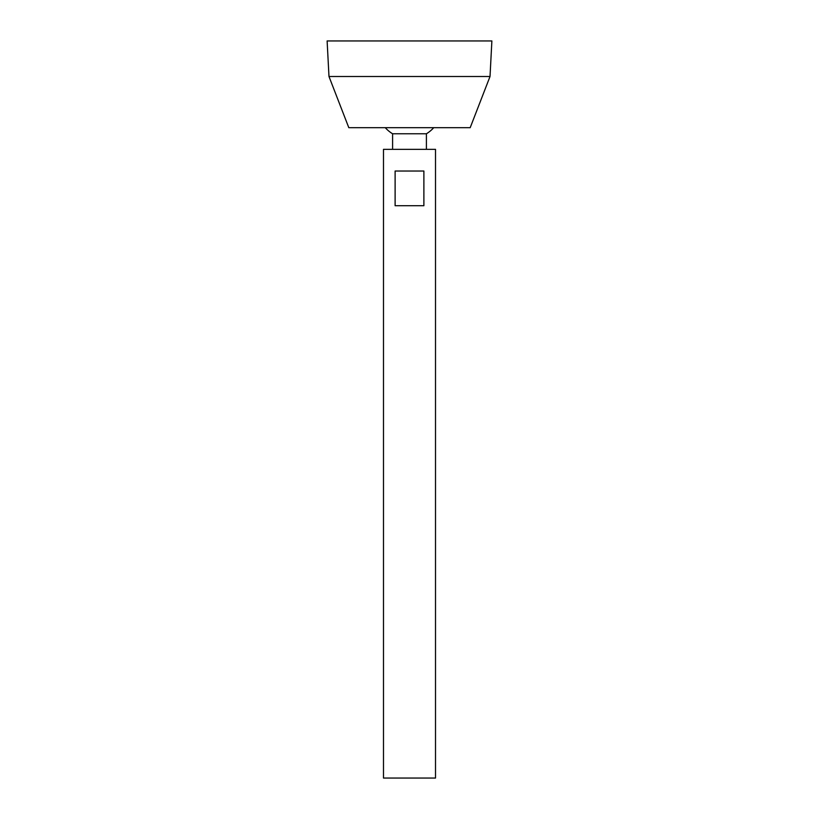 <?xml version="1.0" encoding="UTF-8"?>
<svg xmlns="http://www.w3.org/2000/svg" width="819" height="819" viewBox="0 0 819 819"><rect width="100%" height="100%" fill="white"/><g stroke="black" fill="none" stroke-linecap="round" stroke-linejoin="round"><path stroke-width="1.23" d="M383.487 778.05L435.513 778.05L435.513 149.345L383.487 149.345L383.487 778.05M423.884 171.028L423.884 205.712L395.116 205.712L395.116 171.028L423.884 171.028M392.598 149.345L392.598 133.773L426.402 133.773A32.514 32.514 0 0 0 433.742 127.672M328.982 76.505L348.802 127.672L470.198 127.672L490.018 76.505L491.881 40.95L327.119 40.95L328.982 76.505L490.018 76.505M426.402 149.345L426.402 133.773M385.258 127.672A32.514 32.514 0 0 0 392.598 133.773"/></g></svg>
